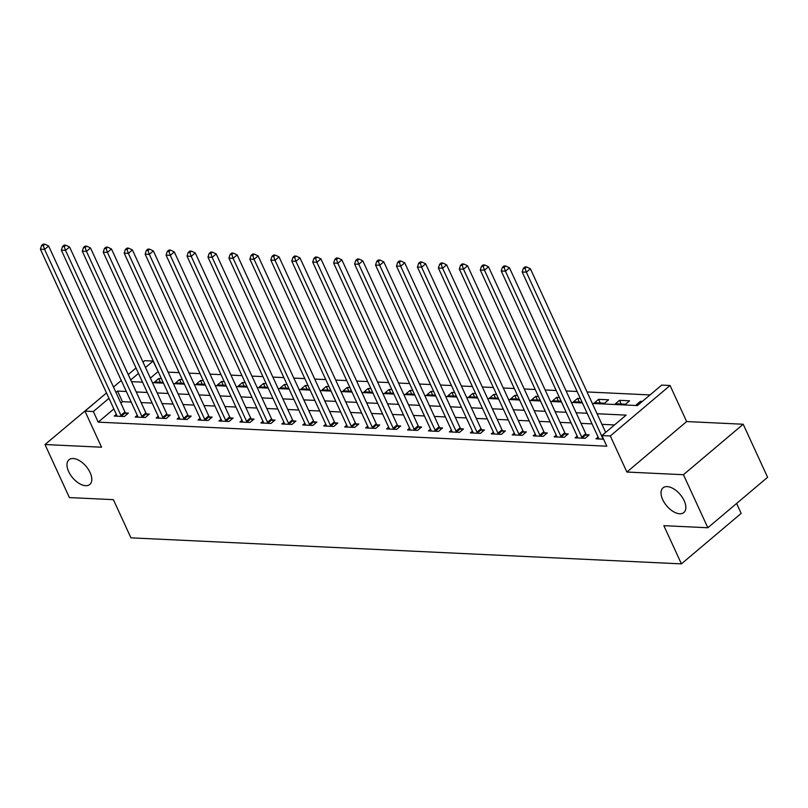 <?xml version="1.0" encoding="UTF-8"?>
<svg xmlns="http://www.w3.org/2000/svg" width="808" height="808" viewBox="0 0 808 808"><rect width="100%" height="100%" fill="white"/><g stroke="black" fill="none" stroke-linecap="round" stroke-linejoin="round"><path stroke-width="1.21" d="M662.712 499.677A16.15 8.817 49.8 0 1 663.014 487.85A16.15 8.817 49.8 0 1 684.164 500.697A16.15 8.817 49.8 0 1 683.861 512.524A16.15 8.817 49.8 0 1 662.712 499.677M68.67 471.599A16.15 8.817 49.8 0 1 68.973 459.762A16.15 8.817 49.8 0 1 90.122 472.609A16.15 8.817 49.8 0 1 89.819 484.446A16.15 8.817 49.8 0 1 68.67 471.599M592.325 403.434L637.451 405.566L661.681 385.103L670.054 385.497L610.303 435.966L601.92 435.573L626.15 415.11L597.072 413.736M686.649 421.564L626.887 472.044L683.447 474.71L707.838 527.755L767.6 477.286L743.198 424.24L686.649 421.564L670.054 385.497M736.613 503.455L741.178 513.393L681.417 563.873L130.947 537.845L113.383 499.657L69.397 497.576L44.995 444.531L101.555 447.208L84.961 411.141L106.505 392.941M105.161 394.082L44.995 444.531M143.006 362.105L144.723 360.661L153.096 361.055L145.491 367.489M158.196 371.68L153.096 361.055M650.046 394.93L587.052 391.951M577.124 391.486L566.105 390.961M556.177 390.496L545.158 389.971M535.239 389.496L524.21 388.981M514.292 388.507L503.263 387.991M493.345 387.517L482.315 387.002M472.397 386.527L461.368 386.012M451.45 385.537L440.421 385.022M430.502 384.547L419.473 384.032M409.555 383.558L398.526 383.043M388.608 382.568L377.589 382.053M367.66 381.578L356.641 381.063M346.713 380.588L335.694 380.073M325.765 379.598L314.746 379.073M304.828 378.609L293.799 378.083M283.881 377.619L272.851 377.094M262.933 376.629L251.904 376.104M241.986 375.639L230.957 375.114M221.038 374.649L210.009 374.124M200.091 373.66L189.062 373.134M179.144 372.67L168.114 372.145M683.447 474.71L743.198 424.24M157.974 371.67L150.369 378.094M161.418 378.669L158.681 378.548L154.651 381.952L163.105 382.356M182.366 379.659L179.629 379.538L175.599 382.941L184.052 383.346M203.313 380.649L200.576 380.528L196.536 383.931L205 384.335M224.25 381.639L221.523 381.517L217.483 384.921L225.947 385.325M245.198 382.628L242.471 382.507L238.431 385.911L246.894 386.315M266.145 383.628L263.418 383.497L259.378 386.901L267.842 387.305M287.093 384.618L284.365 384.487L280.326 387.891L288.789 388.294M308.04 385.608L305.313 385.477L301.273 388.88L309.737 389.284M328.987 386.598L326.26 386.466L322.22 389.88L330.684 390.274M349.935 387.587L347.208 387.456L343.168 390.87L351.631 391.264M370.882 388.577L368.145 388.446L364.115 391.86L372.569 392.254M391.829 389.567L389.092 389.436L385.062 392.85L393.516 393.244M412.777 390.557L410.04 390.426L406 393.839L414.464 394.233M433.724 391.547L430.987 391.415L426.947 394.829L435.411 395.223M454.662 392.536L451.935 392.405L447.895 395.819L456.358 396.213M475.609 393.526L472.882 393.395L468.842 396.809L477.306 397.203M496.556 394.516L493.829 394.385L489.789 397.799L498.253 398.192M517.504 395.506L514.777 395.375L510.737 398.788L519.201 399.182M538.451 396.496L535.724 396.364L531.684 399.778L540.148 400.182M559.399 397.486L556.672 397.354L552.632 400.768L561.095 401.172M580.346 398.475L577.619 398.344L573.579 401.758L582.043 402.162M594.526 402.748L604.576 403.222L608.616 399.809L598.556 399.334L594.526 402.748M615.474 403.737L625.523 404.212L629.563 400.798L619.504 400.324L615.474 403.737M642.37 401.404L640.451 401.313L636.411 404.727L638.33 404.818M113.857 408.929L98.222 422.14L606.798 446.188L601.92 435.573M614.514 424.937L601.95 424.351M592.032 423.877L581.003 423.352M571.084 422.887L560.055 422.362M550.137 421.897L539.108 421.372M529.19 420.907L518.16 420.382M508.242 419.918L497.213 419.392M487.295 418.928L476.266 418.403M466.347 417.938L455.328 417.413M445.4 416.948L434.381 416.423M424.452 415.958L413.433 415.433M403.515 414.969L392.486 414.443M382.568 413.979L371.539 413.454M361.62 412.989L350.591 412.464M340.673 411.999L329.644 411.474M319.726 411.009L308.696 410.484M298.778 410.02L287.749 409.494M277.831 409.03L266.802 408.505M256.883 408.03L245.854 407.515M235.936 407.04L224.917 406.525M214.989 406.05L203.969 405.535M194.041 405.06L183.022 404.545M173.104 404.071L162.075 403.556M152.156 403.081L141.127 402.566M131.209 402.091L122.442 401.677L120.847 403.03M116.332 414.312L114.271 416.059L124.321 416.534L128.361 413.12L125.634 412.999M137.279 415.302L135.219 417.049L145.268 417.524L149.308 414.11L146.581 413.989M158.227 416.292L156.166 418.039L166.216 418.514L170.256 415.1L167.529 414.979M179.174 417.281L177.114 419.029L187.163 419.504L191.203 416.09L188.476 415.969M200.121 418.271L198.051 420.019L208.111 420.493L212.151 417.079L209.423 416.958M221.069 419.261L218.998 421.008L229.058 421.483L233.098 418.069L230.371 417.948M242.016 420.251L239.946 421.998L250.005 422.473L254.045 419.069L251.318 418.938M262.964 421.241L260.893 422.988L270.953 423.463L274.983 420.059L272.266 419.928M283.911 422.231L281.841 423.978L291.9 424.452L295.93 421.049L293.203 420.918M304.858 423.22L302.788 424.968L312.837 425.442L316.877 422.039L314.15 421.907M325.796 424.21L323.735 425.957L333.785 426.432L337.825 423.028L335.098 422.897M346.743 425.21L344.683 426.947L354.732 427.422L358.772 424.018L356.045 423.887M367.691 426.2L365.63 427.937L375.68 428.412L379.72 425.008L376.993 424.877M388.638 427.19L386.577 428.927L396.627 429.401L400.667 425.998L397.94 425.866M409.585 428.179L407.525 429.917L417.574 430.391L421.614 426.988L418.887 426.856M430.533 429.169L428.462 430.906L438.522 431.391L442.562 427.977L439.835 427.846M451.48 430.159L449.41 431.906L459.469 432.381L463.509 428.967L460.782 428.836M472.428 431.149L470.357 432.896L480.417 433.371L484.446 429.957L481.73 429.826M493.375 432.139L491.304 433.886L501.364 434.361L505.394 430.947L502.667 430.816M514.322 433.128L512.252 434.876L522.311 435.35L526.341 431.937L523.614 431.805M535.27 434.118L533.199 435.865L543.249 436.34L547.289 432.926L544.562 432.795M556.207 435.108L554.147 436.855L564.196 437.33L568.236 433.916L565.509 433.785M577.154 436.098L575.094 437.845L585.144 438.32L589.183 434.906L586.457 434.775M598.102 437.088L596.041 438.835L603.586 439.188M626.887 472.044L610.303 435.966M98.222 422.14L93.344 411.535L84.961 411.141M707.838 527.755L663.853 525.675L681.417 563.873M131.502 381.649L142.531 382.164M152.449 382.639L163.479 383.154M173.397 383.628L184.426 384.143M194.344 384.618L205.373 385.133M215.292 385.608L226.321 386.123M236.239 386.598L247.268 387.123M257.186 387.587L268.216 388.113M278.134 388.577L289.153 389.103M299.081 389.567L310.1 390.092M320.029 390.557L331.048 391.082M340.966 391.547L351.995 392.072M361.913 392.536L372.942 393.062M382.861 393.526L393.89 394.051M403.808 394.516L414.837 395.041M424.756 395.506L435.785 396.031M445.703 396.496L456.732 397.021M466.65 397.486L477.68 398.011M487.598 398.475L498.627 399M508.545 399.465L519.564 399.99M529.492 400.455L540.512 400.98M550.44 401.455L561.459 401.97M571.377 402.445L582.406 402.96M138.501 373.397L130.724 379.952M113.494 387.032L121.261 380.477M128.25 374.569L136.017 368.014M126.331 391.486L117.564 391.072L115.968 392.415M108.979 398.324L93.344 411.535M587.153 413.272L576.124 412.747M566.206 412.282L555.177 411.757M545.259 411.292L534.229 410.767M524.311 410.302L513.282 409.777M503.364 409.313L492.335 408.787M482.416 408.323L471.387 407.798M461.469 407.333L450.44 406.808M440.522 406.333L429.502 405.818M419.574 405.343L408.555 404.828M398.627 404.354L387.608 403.838M377.679 403.364L366.66 402.849M356.742 402.374L345.713 401.859M335.795 401.384L324.766 400.869M314.847 400.394L303.818 399.879M293.9 399.404L282.871 398.889M272.952 398.415L261.923 397.9M252.005 397.425L240.976 396.9M231.058 396.435L220.029 395.91M210.11 395.445L199.091 394.92M189.163 394.456L178.144 393.93M168.216 393.466L157.196 392.941M147.278 392.476L136.249 391.951M122.442 401.677L117.564 391.072M160.378 382.224L158.681 378.548M641.017 402.546L640.451 401.313M621.2 404.01L619.504 400.324M600.253 403.02L598.556 399.334M579.306 402.031L577.619 398.344M558.358 401.041L556.672 397.354M537.411 400.051L535.724 396.364M516.464 399.061L514.777 395.375M495.526 398.071L493.829 394.385M474.579 397.082L472.882 393.395M453.631 396.092L451.935 392.405M432.684 395.102L430.987 391.415M411.737 394.102L410.04 390.426M390.789 393.112L389.092 389.436M369.842 392.122L368.145 388.446M348.894 391.133L347.208 387.456M327.947 390.143L326.26 386.466M307 389.153L305.313 385.477M286.052 388.163L284.365 384.487M265.115 387.173L263.418 383.497M244.167 386.184L242.471 382.507M223.22 385.194L221.523 381.517M202.273 384.204L200.576 380.528M181.325 383.214L179.629 379.538M120.907 415.332L124.937 411.929L48.631 246.006L44.591 249.419L120.907 415.332A2.525 1.374 -130.2 0 0 121.392 416.13L121.594 416.403M43.279 245.571L44.895 244.208L43.218 244.127L41.602 245.491L43.279 245.571L44.591 249.419L40.4 249.218L116.716 415.14A2.525 1.374 -130.2 0 1 116.958 415.918L116.998 416.191M124.937 411.929A2.525 1.374 -130.2 0 0 125.422 412.716L126.765 414.474M48.631 246.006L44.895 244.208M41.602 245.491L40.4 249.218M141.855 416.322L145.884 412.918L69.569 246.996L65.539 250.409L141.855 416.322A2.525 1.374 -130.2 0 0 142.339 417.12L142.541 417.393M64.226 246.561L65.832 245.198L64.165 245.117L62.549 246.491L64.226 246.561L65.539 250.409L61.347 250.207L137.663 416.13A2.525 1.374 -130.2 0 1 137.905 416.908L137.946 417.18M145.884 412.918A2.525 1.374 -130.2 0 0 146.369 413.716L147.713 415.464M69.569 246.996L65.832 245.198M62.549 246.491L61.347 250.207M162.792 417.312L166.832 413.908L90.516 247.985L86.486 251.399L162.792 417.312A2.525 1.374 -130.2 0 0 163.287 418.11L163.489 418.382M85.163 247.551L86.779 246.188L85.103 246.107L83.497 247.48L85.163 247.551L86.486 251.399L82.295 251.197L158.61 417.12A2.525 1.374 -130.2 0 1 158.853 417.898L158.893 418.17M166.832 413.908A2.525 1.374 -130.2 0 0 167.317 414.706L168.66 416.453M90.516 247.985L86.779 246.188M83.497 247.48L82.295 251.197M183.739 418.302L187.779 414.898L111.464 248.975L107.434 252.389L183.739 418.302A2.525 1.374 -130.2 0 0 184.224 419.099L184.436 419.372M106.111 248.541L107.727 247.177L106.05 247.107L104.434 248.47L106.111 248.541L107.434 252.389L103.242 252.187L179.558 418.11A2.525 1.374 -130.2 0 1 179.8 418.897L179.831 419.16M187.779 414.898A2.525 1.374 -130.2 0 0 188.264 415.696L189.607 417.443M111.464 248.975L107.727 247.177M104.434 248.47L103.242 252.187M204.687 419.291L208.727 415.888L132.411 249.965L128.371 253.379L204.687 419.291A2.525 1.374 -130.2 0 0 205.171 420.089L205.383 420.362M127.058 249.531L128.674 248.167L126.997 248.096L125.381 249.46L127.058 249.531L128.371 253.379L124.19 253.177L200.495 419.099A2.525 1.374 -130.2 0 1 200.748 419.887L200.778 420.15M208.727 415.888A2.525 1.374 -130.2 0 0 209.211 416.686L210.555 418.433M132.411 249.965L128.674 248.167M125.381 249.46L124.19 253.177M225.634 420.281L229.674 416.877L153.358 250.955L149.318 254.368L225.634 420.281A2.525 1.374 -130.2 0 0 226.119 421.079L226.331 421.352M148.005 250.531L149.621 249.157L147.945 249.086L146.329 250.45L148.005 250.531L149.318 254.368L145.137 254.167L221.442 420.089A2.525 1.374 -130.2 0 1 221.685 420.877L221.725 421.14M229.674 416.877A2.525 1.374 -130.2 0 0 230.159 417.675L231.502 419.423M153.358 250.955L149.621 249.157M146.329 250.45L145.137 254.167M246.581 421.271L250.621 417.867L174.306 251.944L170.266 255.358L246.581 421.271A2.525 1.374 -130.2 0 0 247.066 422.069L247.278 422.342M168.953 251.52L170.569 250.147L168.892 250.076L167.276 251.439L168.953 251.52L170.266 255.358L166.074 255.156L242.39 421.079A2.525 1.374 -130.2 0 1 242.632 421.867L242.673 422.13M250.621 417.867A2.525 1.374 -130.2 0 0 251.106 418.665L252.45 420.413M174.306 251.944L170.569 250.147M167.276 251.439L166.074 255.156M267.529 422.261L271.569 418.857L195.253 252.934L191.213 256.348L267.529 422.261A2.525 1.374 -130.2 0 0 268.014 423.059L268.226 423.331M189.9 252.51L191.516 251.147L189.84 251.066L188.224 252.429L189.9 252.51L191.213 256.348L187.022 256.146L263.337 422.069A2.525 1.374 -130.2 0 1 263.58 422.857L263.62 423.119M271.569 418.857A2.525 1.374 -130.2 0 0 272.054 419.655L273.387 421.402M195.253 252.934L191.516 251.147M188.224 252.429L187.022 256.146M288.476 423.251L292.516 419.847L216.201 253.924L212.161 257.338L288.476 423.251A2.525 1.374 -130.2 0 0 288.961 424.049L289.173 424.321M210.848 253.5L212.464 252.136L210.787 252.056L209.171 253.419L210.848 253.5L212.161 257.338L207.969 257.136L284.285 423.059A2.525 1.374 -130.2 0 1 284.527 423.846L284.567 424.109M292.516 419.847A2.525 1.374 -130.2 0 0 293.001 420.645L294.334 422.392M216.201 253.924L212.464 252.136M209.171 253.419L207.969 257.136M309.424 424.25L313.464 420.837L237.148 254.914L233.108 258.328L309.424 424.25A2.525 1.374 -130.2 0 0 309.908 425.048L310.12 425.321M231.795 254.49L233.411 253.126L231.734 253.045L230.118 254.409L231.795 254.49L233.108 258.328L228.917 258.126L305.232 424.049A2.525 1.374 -130.2 0 1 305.474 424.836L305.515 425.099M313.464 420.837A2.525 1.374 -130.2 0 0 313.948 421.635L315.282 423.382M237.148 254.914L233.411 253.126M230.118 254.409L228.917 258.126M330.371 425.24L334.401 421.826L258.095 255.904L254.055 259.317L330.371 425.24A2.525 1.374 -130.2 0 0 330.856 426.038L331.058 426.311M252.742 255.48L254.358 254.116L252.682 254.035L251.066 255.399L252.742 255.48L254.055 259.317L249.864 259.115L326.18 425.038A2.525 1.374 -130.2 0 1 326.422 425.826L326.462 426.089M334.401 421.826A2.525 1.374 -130.2 0 0 334.896 422.624L336.229 424.372M258.095 255.904L254.358 254.116M251.066 255.399L249.864 259.115M351.318 426.23L355.348 422.816L279.043 256.894L275.003 260.307L351.318 426.23A2.525 1.374 -130.2 0 0 351.803 427.028L352.005 427.301M273.69 256.469L275.306 255.106L273.629 255.025L272.013 256.389L273.69 256.469L275.003 260.307L270.811 260.105L347.127 426.028A2.525 1.374 -130.2 0 1 347.369 426.816L347.41 427.079M355.348 422.816A2.525 1.374 -130.2 0 0 355.833 423.614L357.176 425.361M279.043 256.894L275.306 255.106M272.013 256.389L270.811 260.105M372.266 427.22L376.296 423.806L299.98 257.883L295.95 261.297L372.266 427.22A2.525 1.374 -130.2 0 0 372.751 428.018L372.953 428.291M294.637 257.459L296.243 256.096L294.577 256.015L292.961 257.378L294.637 257.459L295.95 261.297L291.759 261.095L368.074 427.018A2.525 1.374 -130.2 0 1 368.317 427.806L368.357 428.068M376.296 423.806A2.525 1.374 -130.2 0 0 376.781 424.604L378.124 426.351M299.98 257.883L296.243 256.096M292.961 257.378L291.759 261.095M393.203 428.21L397.243 424.796L320.928 258.873L316.898 262.287L393.203 428.21A2.525 1.374 -130.2 0 0 393.688 429.008L393.9 429.28M315.575 258.449L317.19 257.085L315.514 257.005L313.908 258.368L315.575 258.449L316.898 262.287L312.706 262.085L389.022 428.008A2.525 1.374 -130.2 0 1 389.264 428.796L389.294 429.058M397.243 424.796A2.525 1.374 -130.2 0 0 397.728 425.594L399.071 427.341M320.928 258.873L317.19 257.085M313.908 258.368L312.706 262.085M414.151 429.2L418.191 425.786L341.875 259.863L337.835 263.277L414.151 429.2A2.525 1.374 -130.2 0 0 414.635 429.997L414.847 430.27M336.522 259.439L338.138 258.075L336.461 257.994L334.845 259.358L336.522 259.439L337.835 263.277L333.654 263.085L409.969 428.998A2.525 1.374 -130.2 0 1 410.212 429.785L410.242 430.048M418.191 425.786A2.525 1.374 -130.2 0 0 418.675 426.584L420.019 428.331M341.875 259.863L338.138 258.075M334.845 259.358L333.654 263.085M435.098 430.189L439.138 426.776L362.822 260.863L358.782 264.267L435.098 430.189A2.525 1.374 -130.2 0 0 435.583 430.987L435.795 431.26M357.469 260.429L359.085 259.065L357.409 258.984L355.793 260.348L357.469 260.429L358.782 264.267L354.601 264.075L430.906 429.987A2.525 1.374 -130.2 0 1 431.159 430.775L431.189 431.038M439.138 426.776A2.525 1.374 -130.2 0 0 439.623 427.573L440.966 429.321M362.822 260.863L359.085 259.065M355.793 260.348L354.601 264.075M456.045 431.179L460.085 427.765L383.77 261.853L379.73 265.256L456.045 431.179A2.525 1.374 -130.2 0 0 456.53 431.977L456.742 432.25M378.417 261.418L380.033 260.055L378.356 259.974L376.74 261.337L378.417 261.418L379.73 265.256L375.548 265.064L451.854 430.977A2.525 1.374 -130.2 0 1 452.096 431.765L452.137 432.028M460.085 427.765A2.525 1.374 -130.2 0 0 460.57 428.563L461.913 430.31M383.77 261.853L380.033 260.055M376.74 261.337L375.548 265.064M476.993 432.169L481.033 428.755L404.717 262.842L400.677 266.246L476.993 432.169A2.525 1.374 -130.2 0 0 477.478 432.967L477.69 433.239M399.364 262.408L400.98 261.045L399.304 260.964L397.688 262.327L399.364 262.408L400.677 266.246L396.486 266.054L472.801 431.967A2.525 1.374 -130.2 0 1 473.044 432.755L473.084 433.017M481.033 428.755A2.525 1.374 -130.2 0 0 481.517 429.553L482.861 431.3M404.717 262.842L400.98 261.045M397.688 262.327L396.486 266.054M497.94 433.159L501.98 429.745L425.664 263.832L421.625 267.236L497.94 433.159A2.525 1.374 -130.2 0 0 498.425 433.957L498.637 434.229M420.311 263.398L421.928 262.034L420.251 261.954L418.635 263.317L420.311 263.398L421.625 267.236L417.433 267.044L493.749 432.957A2.525 1.374 -130.2 0 1 493.991 433.745L494.031 434.007M501.98 429.745A2.525 1.374 -130.2 0 0 502.465 430.543L503.798 432.29M425.664 263.832L421.928 262.034M418.635 263.317L417.433 267.044M518.888 434.149L522.928 430.735L446.612 264.822L442.572 268.226L518.888 434.149A2.525 1.374 -130.2 0 0 519.372 434.946L519.584 435.219M441.259 264.388L442.875 263.024L441.198 262.943L439.582 264.307L441.259 264.388L442.572 268.226L438.38 268.034L514.696 433.946A2.525 1.374 -130.2 0 1 514.938 434.734L514.979 434.997M522.928 430.735A2.525 1.374 -130.2 0 0 523.412 431.533L524.745 433.28M446.612 264.822L442.875 263.024M439.582 264.307L438.38 268.034M539.835 435.138L543.875 431.724L467.559 265.812L463.519 269.216L539.835 435.138A2.525 1.374 -130.2 0 0 540.32 435.936L540.532 436.209M462.206 265.377L463.822 264.014L462.146 263.933L460.53 265.297L462.206 265.377L463.519 269.216L459.328 269.024L535.643 434.936A2.525 1.374 -130.2 0 1 535.886 435.724L535.926 435.987M543.875 431.724A2.525 1.374 -130.2 0 0 544.36 432.522L545.693 434.27M467.559 265.812L463.822 264.014M460.53 265.297L459.328 269.024M560.782 436.128L564.812 432.714L488.507 266.802L484.467 270.205L560.782 436.128A2.525 1.374 -130.2 0 0 561.267 436.926L561.469 437.199M483.154 266.367L484.77 265.004L483.093 264.923L481.477 266.286L483.154 266.367L484.467 270.205L480.275 270.013L556.591 435.926A2.525 1.374 -130.2 0 1 556.833 436.714L556.874 436.976M564.812 432.714A2.525 1.374 -130.2 0 0 565.307 433.512L566.64 435.26M488.507 266.802L484.77 265.004M481.477 266.286L480.275 270.013M581.73 437.118L585.76 433.704L509.454 267.791L505.414 271.195L581.73 437.118A2.525 1.374 -130.2 0 0 582.215 437.916L582.416 438.189M504.101 267.357L505.717 265.994L504.041 265.913L502.424 267.276L504.101 267.357L505.414 271.195L501.223 271.003L577.538 436.916A2.525 1.374 -130.2 0 1 577.781 437.704L577.821 437.976M585.76 433.704A2.525 1.374 -130.2 0 0 586.244 434.502L587.588 436.259M509.454 267.791L505.717 265.994M502.424 267.276L501.223 271.003M605.657 432.411L530.391 268.781L526.361 272.195L602.667 438.108A2.525 1.374 -130.2 0 0 603.162 438.906L603.364 439.178M525.048 268.347L526.654 266.983L524.988 266.903L523.372 268.266L525.048 268.347L526.361 272.195L522.17 271.993L598.486 437.906A2.525 1.374 -130.2 0 1 598.728 438.694L598.768 438.966M530.391 268.781L526.654 266.983M523.372 268.266L522.17 271.993M121.392 416.13L125.422 412.716M142.339 417.12L146.369 413.716M163.287 418.11L167.317 414.706M184.224 419.099L188.264 415.696M205.171 420.089L209.211 416.686M226.119 421.079L230.159 417.675M247.066 422.069L251.106 418.665M268.014 423.059L272.054 419.655M288.961 424.049L293.001 420.645M309.908 425.048L313.948 421.635M330.856 426.038L334.896 422.624M351.803 427.028L355.833 423.614M372.751 428.018L376.781 424.604M393.688 429.008L397.728 425.594M414.635 429.997L418.675 426.584M435.583 430.987L439.623 427.573M456.53 431.977L460.57 428.563M477.478 432.967L481.517 429.553M498.425 433.957L502.465 430.543M519.372 434.946L523.412 431.533M540.32 435.936L544.36 432.522M561.267 436.926L565.307 433.512M582.215 437.916L586.244 434.502"/></g></svg>
